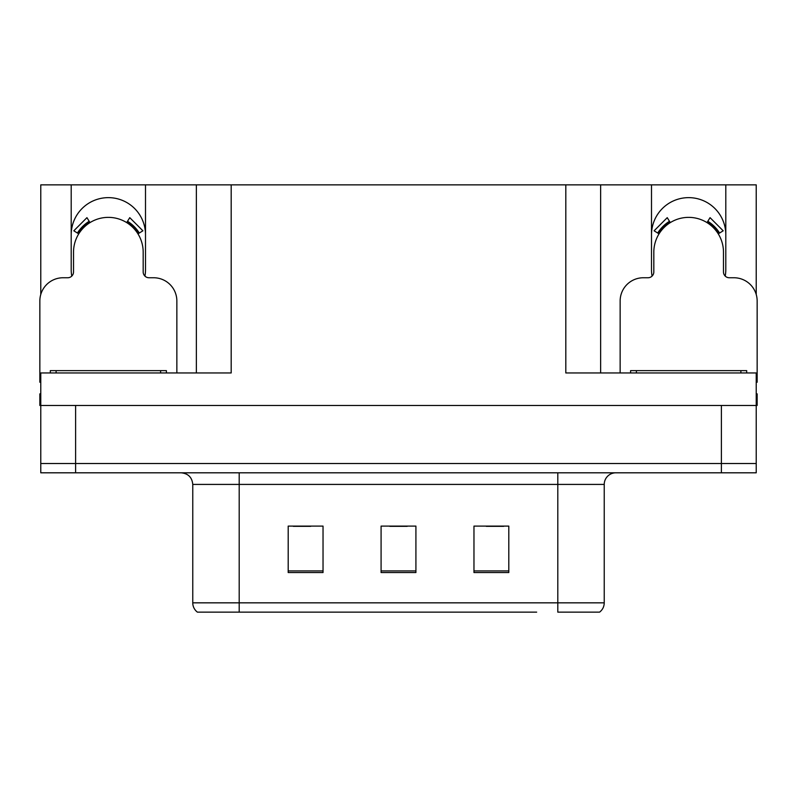 <?xml version="1.0" encoding="UTF-8"?>
<svg xmlns="http://www.w3.org/2000/svg" width="797" height="797" viewBox="0 0 797 797"><rect width="100%" height="100%" fill="white"/><g stroke="black" fill="none" stroke-linecap="round" stroke-linejoin="round"><path stroke-width="1.2" d="M725.23 276.101A37.15 37.15 0 0 0 725.798 269.625L725.798 184.864L756.223 184.864L756.223 294.472M144.934 276.101A37.15 37.15 0 0 0 145.502 269.625L145.502 184.864L196.361 184.864L196.361 372.956M71.202 234.786A37.15 37.15 0 0 1 108.352 197.636A37.15 37.15 0 0 1 145.502 234.786M196.361 184.864L565.81 184.864L565.81 372.956L756.223 372.956L756.223 405.464L40.777 405.464L40.777 463.515L75.615 463.515L40.777 463.515L40.777 472.81L75.615 472.81L75.615 463.515L721.385 463.515L75.615 463.515L75.615 405.464M40.777 393.857L39.85 393.857L39.85 405.464L40.777 405.464L40.777 372.956L231.19 372.956L231.19 184.864M71.77 276.101A37.15 37.15 0 0 1 71.202 269.625L71.202 184.864L40.777 184.864L40.777 294.472M75.615 472.81L756.223 472.81L756.223 463.515L721.385 463.515L756.223 463.515L756.223 405.464L757.15 405.464L757.15 393.857L756.223 393.857M565.81 184.864L600.639 184.864L600.639 372.956M600.639 184.864L651.498 184.864L651.498 269.625A37.15 37.15 0 0 0 652.066 276.101M725.798 184.864L651.498 184.864M71.202 184.864L145.502 184.864M725.798 234.786A37.15 37.15 0 0 0 688.648 197.636A37.15 37.15 0 0 0 651.498 234.786M598.955 612.136L557.8 612.136L557.8 602.841L604.236 602.841L604.236 484.417A11.606 11.606 0 0 1 615.852 472.81M536.67 612.136L197.407 612.136A11.606 11.606 0 0 1 192.764 602.841L192.764 484.417C192.077 477.363 188.202 473.498 181.148 472.81M508.805 572.545L508.805 526.1L473.966 526.1L473.966 572.545L508.805 572.545M323.034 572.545L323.034 526.1L288.195 526.1L288.195 572.545L323.034 572.545M415.914 572.545L415.914 526.1L381.086 526.1L381.086 572.545L415.914 572.545M557.8 612.136L594.951 612.136M192.764 602.841L239.2 602.841L239.2 612.136L223.738 612.136M293.306 526.339L310.72 526.339M486.28 526.339L503.694 526.339M389.793 526.339L407.207 526.339M176.854 372.956L176.854 300.967A23.223 23.223 0 0 0 153.632 277.755L148.989 277.755A5.808 5.808 0 0 1 143.181 271.946L143.181 252.211A34.829 34.829 0 0 0 108.352 217.372A34.829 34.829 0 0 0 73.523 252.211L73.523 271.946A5.808 5.808 0 0 1 67.715 277.755L63.073 277.755A23.223 23.223 0 0 0 39.85 300.967L39.85 382.241A23.223 23.223 0 0 1 40.777 382.261M126.703 222.602L129.762 217.661L142.892 230.801L137.961 233.86M78.744 233.86L73.812 230.801L86.943 217.661L90.001 222.602M756.223 382.261A23.223 23.223 0 0 1 757.15 382.241L757.15 300.967A23.223 23.223 0 0 0 733.927 277.755L729.285 277.755A5.808 5.808 0 0 1 723.477 271.946L723.477 252.211A34.829 34.829 0 0 0 688.648 217.372A34.829 34.829 0 0 0 653.819 252.211L653.819 271.946A5.808 5.808 0 0 1 648.011 277.755L643.368 277.755A23.223 23.223 0 0 0 620.146 300.967L620.146 372.956M706.999 222.602L710.057 217.661L723.188 230.801L718.256 233.86M659.039 233.86L654.108 230.801L667.238 217.661L670.297 222.602M50.301 372.956L50.301 370.635L166.404 370.635L166.404 372.956M630.596 372.956L630.596 370.635L746.699 370.635L746.699 372.956M721.385 405.464L721.385 472.81M557.8 472.81L557.8 484.417L192.764 484.417M604.236 484.417L557.8 484.417L557.8 602.841L239.2 602.841L239.2 472.81M415.914 570.931L381.086 570.931M323.034 570.931L288.195 570.931M508.805 570.931L473.966 570.931M139.286 233.033A36.393 36.393 0 0 0 127.52 221.277M89.184 221.277A36.393 36.393 0 0 0 77.419 233.033M138.289 233.66A35.217 35.217 0 0 0 126.902 222.273M89.802 222.273A35.217 35.217 0 0 0 78.415 233.66M719.581 233.033A36.393 36.393 0 0 0 707.816 221.277M669.48 221.277A36.393 36.393 0 0 0 657.714 233.033M718.585 233.66A35.217 35.217 0 0 0 707.198 222.273M670.098 222.273A35.217 35.217 0 0 0 658.711 233.66M160.595 370.635L160.595 372.956M56.109 370.635L56.109 372.956M740.891 370.635L740.891 372.956M636.404 370.635L636.404 372.956M599.593 612.136C602.602 609.765 604.146 606.666 604.236 602.841"/></g></svg>
